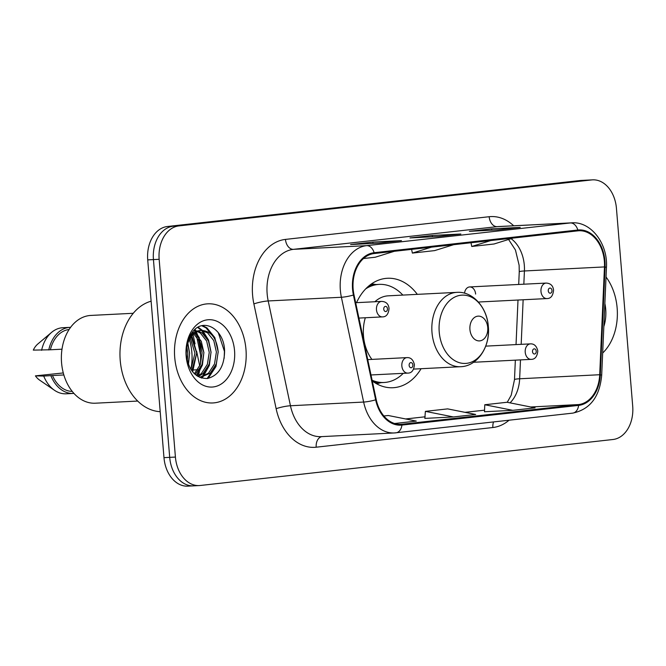 <?xml version="1.0" encoding="UTF-8"?>
<svg xmlns="http://www.w3.org/2000/svg" width="666" height="666" viewBox="0 0 666 666"><rect width="100%" height="100%" fill="white"/><g stroke="black" fill="none" stroke-linecap="round" stroke-linejoin="round"><path stroke-width="1" d="M372.269 380.969A54.803 39.552 87.1 0 0 392.973 387.729A54.803 39.552 87.1 0 0 421.079 368.706M417.324 294.355A54.803 39.552 87.1 0 0 387.445 278.271A54.803 39.552 87.1 0 0 356.518 302.672M475.632 294.064A7.759 5.594 87.1 0 0 469.672 286.938A7.759 5.594 87.1 0 0 464.535 293.19M199.725 365.934L196.645 351.415M195.046 343.881L193.073 334.59M592.607 179.853A31.019 22.386 87.1 0 0 591.633 179.937L178.888 225.916A31.019 22.386 87.1 0 0 159.157 259.299L175.416 457.067A31.019 22.386 87.1 0 0 199.251 485.564A31.019 22.386 87.1 0 0 200.225 485.489L612.97 439.502A31.019 22.386 87.1 0 0 632.7 406.118L616.441 208.358A31.019 22.386 87.1 0 0 592.607 179.853L581.168 180.436A31.019 22.386 87.1 0 0 580.194 180.511L167.449 226.498A31.019 22.386 87.1 0 0 147.719 259.882L163.978 457.642A31.019 22.386 87.1 0 0 187.812 486.147L193.531 485.855A31.019 22.386 87.1 0 0 194.505 485.772M175.416 457.067L169.697 457.359A31.019 22.386 87.1 0 0 193.531 485.855A31.019 22.386 87.1 0 1 169.697 457.359L153.438 259.59L169.697 457.359L163.978 457.642M178.888 225.916L173.168 226.207A31.019 22.386 87.1 0 0 153.438 259.59A31.019 22.386 87.1 0 1 173.168 226.207L585.913 180.228L167.449 226.498M586.888 180.145A31.019 22.386 87.1 0 0 585.913 180.228A31.019 22.386 87.1 0 1 586.888 180.145M174.708 357.359A49.634 35.822 87.1 0 0 212.845 402.955A49.634 35.822 87.1 0 0 245.97 349.417A49.634 35.822 87.1 0 0 207.834 303.821A49.634 35.822 87.1 0 0 174.708 357.359A49.634 35.822 87.1 0 0 212.845 402.955A49.634 35.822 87.1 0 0 245.97 349.417A49.634 35.822 87.1 0 0 207.834 303.821A49.634 35.822 87.1 0 0 174.708 357.359M602.663 353.047A49.634 35.822 87.1 0 0 617.149 308.067A49.634 35.822 87.1 0 0 606.027 276.989A49.634 35.822 87.1 0 1 617.149 308.067A49.634 35.822 87.1 0 1 602.663 353.047M353.155 289.144A33.084 23.884 -92.9 0 1 374.2 253.538L577.897 230.844A33.084 23.884 -92.9 0 1 578.937 230.761A33.084 23.884 -92.9 0 1 604.47 266.924L599.7 374.725A33.084 23.884 -92.9 0 1 578.546 404.57L401.864 424.25A33.084 23.884 -92.9 0 1 400.824 424.334A33.084 23.884 -92.9 0 1 376.232 399.625L353.987 294.83A33.084 23.884 -92.9 0 1 353.155 289.144M352.555 289.21A33.916 24.476 87.1 0 0 353.413 295.038L375.657 399.833A33.916 24.476 87.1 0 0 401.931 425.075L578.612 405.394A33.916 24.476 87.1 0 0 600.299 374.808L605.069 266.999A33.916 24.476 87.1 0 0 577.83 230.02L374.134 252.714A33.916 24.476 87.1 0 0 352.555 289.21M519.755 227.447A8.275 5.719 83.6 0 1 519.996 227.414A8.275 5.719 83.6 0 1 520.229 227.389L491.641 228.838L469.372 231.318L497.96 229.87L520.229 227.389M491.749 230.186L491.641 228.838M400.982 240.676A8.275 5.719 83.6 0 1 401.215 240.642A8.275 5.719 83.6 0 1 401.456 240.626L372.868 242.066L350.599 244.547L379.187 243.107L401.456 240.626M372.977 243.415L372.868 242.066M460.373 234.057A8.275 5.719 83.6 0 1 460.606 234.024A8.275 5.719 83.6 0 1 460.847 234.007L432.259 235.456L409.981 237.937L438.578 236.488L460.847 234.007M432.367 236.805L432.259 235.456M394.547 423.509L416.292 421.087L388.27 415.501L383.866 415.992M484.498 411.746L512.795 410.331L535.073 407.85L507.042 402.264L484.773 404.745L484.49 411.763M453.413 416.949L475.682 414.468L447.66 408.882L425.383 411.363L424.825 418.398L453.413 416.949L425.383 411.363M431.435 247.161L412.371 253.088L411.605 249.367M453.713 244.68L434.648 250.607L412.371 253.088M394.322 251.298L375.258 257.226L363.47 258.541M490.825 240.543L471.761 246.478L470.995 242.757M513.095 238.062L494.03 243.997L471.761 246.478M512.795 410.331L484.773 404.745M187.704 343.714L189.602 353.413L188.203 363.911M186.888 346.919L187.812 353.504L187.246 360.747M191.159 336.813L196.745 353.055L191.825 370.787M190.285 338.103L194.955 353.147L190.942 369.497M194.697 333.175L201.282 341.267L203.896 352.689L202.006 364.618L195.221 374.5M193.806 333.899L199.675 341.766L202.106 352.78L200.283 364.543L194.389 373.751M198.31 331.168L202.181 333.042L208.433 340.909L211.039 352.331L209.157 364.252L203.113 373.493L198.218 376.615M197.402 331.551L200.399 333.133L206.643 341L209.257 352.422L207.367 364.344L201.332 373.584L197.536 376.207M201.174 330.444L201.282 330.461A23.377 16.866 87.1 0 0 186.413 355.619C188.844 370.796 195.829 378.43 207.351 378.521C218.406 375.674 224.159 366.666 224.592 351.498C224.617 329.062 203.138 316.924 192.432 332.176C188.461 337.512 186.363 344.039 186.139 351.765C187.288 337.779 192.341 330.677 201.282 330.461C210.989 330.736 216.625 337.903 218.19 351.964L216.3 363.894L210.265 373.127L200.749 377.272L199.55 377.281M201.065 330.486L207.542 332.767L213.794 340.634L216.4 352.056L214.51 363.986L208.475 373.218L199.85 377.289M190.16 335.697L190.601 336.172M192.557 332.026L193.831 332.642M192.024 332.725L193.023 333.333M193.506 330.919L196.945 330.877M193.923 330.852L196.204 331.177M187.362 342.848L190.334 336.563M200.383 364.26A55.836 40.301 87.1 0 0 200.391 351.448A55.836 40.301 87.1 0 0 198.376 339.219M197.286 335.314A55.836 40.301 87.1 0 0 196.22 332.159M195.696 330.761A55.836 40.301 87.1 0 0 195.121 329.337M151.115 301.19A55.836 40.301 87.1 0 0 120.221 360.381A55.836 40.301 87.1 0 0 160.198 411.68M133.258 313.286L90.901 315.426A43.948 31.718 87.1 0 0 61.572 362.828A43.948 31.718 87.1 0 0 95.338 403.205L137.696 401.057M190.851 369.347A43.948 31.718 87.1 0 0 191.858 352.406A43.948 31.718 87.1 0 0 189.394 339.643M186.139 356.085A33.716 24.334 87.1 0 0 213.103 386.971A33.716 24.334 87.1 0 0 234.549 350.691A33.716 24.334 87.1 0 0 207.576 319.797A33.716 24.334 87.1 0 0 186.139 356.085M63.844 374.958L52.489 375.532A31.019 22.386 87.1 0 0 72.228 391.4M63.278 372.943L35.415 375.865A20.679 14.927 87.1 0 0 39.694 380.169L54.52 390.309A33.084 23.884 87.1 0 0 66.2 393.806L73.352 393.44A33.084 23.884 87.1 0 0 73.934 393.406M52.489 375.532L43.723 376.074A33.084 23.884 87.1 0 0 54.52 390.309M43.723 376.074L35.415 375.865M50.874 375.707A33.084 23.884 87.1 0 0 73.352 393.44M69.097 329.504A31.019 22.386 87.1 0 0 50.375 349.775L61.996 349.192M198.493 375.682A55.836 40.301 87.1 0 0 199.8 369.164M70.596 327.331A33.084 23.884 87.1 0 0 70.005 327.356L62.862 327.714A33.084 23.884 87.1 0 0 51.59 332.376L37.862 343.956A20.679 14.927 87.1 0 0 33.3 350.116L50.375 349.775M51.59 332.376A33.084 23.884 87.1 0 0 41.608 350.324M70.005 327.356A33.084 23.884 87.1 0 0 48.751 349.958M218.257 332.517L224.442 351.407L224.151 358.325M201.815 325.757L206.027 327.872L213.744 337.262M214.96 366.908L207.118 378.554M197.677 327.472L201.532 330.428M201.623 330.519L206.602 337.629M207.809 367.274L202.089 376.848M201.781 377.181L201.09 377.88M194.48 330.885L195.238 331.676M195.854 332.384L199.45 337.987M200.666 367.632L196.412 375.441M190.476 335.131L190.884 335.772M191.35 336.555L192.299 338.353M202.431 325.624L206.926 327.83L214.81 337.57L218.182 351.723L215.992 366.491L208.117 378.413M198.152 327.197L202.431 330.394M202.714 330.677L208.6 340.126L211.039 352.089L209.34 365.393L203.297 376.448M202.78 377.023L201.74 378.08M194.439 329.961L195.288 330.752M196.47 332.018L203.888 352.447L202.406 365.051L196.961 375.832M190.909 334.399L191.383 335.106M191.883 335.889L196.745 352.805L192.649 371.853M187.862 343.24L189.594 353.171L188.445 364.552M487.745 327.522A12.404 8.958 87.1 0 0 477.822 316.159A12.404 8.958 87.1 0 0 469.93 329.512A12.404 8.958 87.1 0 0 479.853 340.875A12.404 8.958 87.1 0 0 487.745 327.522M413.636 369.089L460.606 366.708A37.221 26.865 87.1 0 1 432.001 332.509A37.221 26.865 87.1 0 1 456.843 292.357L388.328 295.821A37.221 26.865 87.1 0 0 374.875 301.74M365.318 317.757A37.221 26.865 87.1 0 0 363.486 335.98A37.221 26.865 87.1 0 0 371.903 359.39M402.847 295.088A49.117 35.448 87.1 0 0 379.154 284.382A49.117 35.448 87.1 0 0 365.734 288.844M379.154 284.382L376.29 284.524A49.117 35.448 87.1 0 0 368.648 286.097M373.484 381.843A49.117 35.448 87.1 0 0 381.252 382.634L384.115 382.484A49.117 35.448 87.1 0 0 403.255 373.335M372.119 380.253A49.117 35.448 87.1 0 0 384.115 382.484M603.837 326.556A33.716 24.334 87.1 0 0 605.719 309.34A33.716 24.334 87.1 0 0 604.861 303.48M147.719 259.882L159.157 259.299M580.194 180.511L591.633 179.937M604.47 266.924L524.417 270.97A33.084 23.884 87.1 0 0 524.308 265.21A33.084 23.884 87.1 0 0 511.105 238.686M523.834 284.199L524.417 270.97A18.615 1.682 -177.5 0 0 519.247 271.903L519.122 265.243L515.451 250.016L508.583 239.469M509.04 420.221A51.698 37.313 -92.9 0 1 492.873 427.522L316.192 447.202A51.698 37.313 -92.9 0 1 276.14 408.716L253.888 303.921A51.698 37.313 -92.9 0 1 285.473 239.402L489.177 216.716A10.34 7.151 -96.4 0 0 497.169 226.648L293.465 249.342A41.359 29.853 87.1 0 0 267.158 293.856A41.359 29.853 87.1 0 0 268.198 300.957L290.451 405.752A41.359 29.853 87.1 0 0 321.195 436.646L394.38 432.95A41.359 29.853 -92.9 0 1 363.636 402.056A10.34 1.548 -12 0 0 375.657 399.833M489.177 216.716A51.698 37.313 -92.9 0 1 513.677 225.774M498.468 226.548A41.359 29.853 87.1 0 0 497.169 226.648L570.362 222.952A41.359 29.853 -92.9 0 1 571.653 222.844L498.468 226.548M276.14 408.716A10.34 1.548 168 0 1 290.451 405.752L363.636 402.056L341.392 297.261A41.359 29.853 -92.9 0 1 340.351 290.151A41.359 29.853 -92.9 0 1 366.658 245.646A10.34 7.151 83.6 0 1 374.134 252.714M353.413 295.038A10.34 1.548 -12 0 1 341.392 297.261L268.198 300.957A10.34 1.548 168 0 0 253.888 303.921M578.612 405.394A10.34 7.151 83.6 0 1 572.66 413.136L394.38 432.95A41.359 29.853 -92.9 0 0 395.679 432.842A10.34 7.151 -96.4 0 0 395.979 432.817A10.34 7.151 -96.4 0 0 401.931 425.075M600.299 374.808A10.34 0.932 2.5 0 1 601.681 375.333L606.451 267.532C608.075 243.923 591.133 221.22 571.653 222.844M605.069 266.999A10.34 0.932 2.5 0 1 606.451 267.532M577.83 230.02A10.34 7.151 -96.4 0 0 570.362 222.952L366.658 245.646L293.465 249.342A10.34 7.151 -96.4 0 1 285.473 239.402M321.869 436.613A10.34 7.151 -96.4 0 0 316.192 447.202M493.531 421.953A10.34 7.151 -96.4 0 0 492.873 427.522M578.546 404.57L530.735 406.984M510.031 402.863A33.084 23.884 87.1 0 0 519.655 378.771L520.487 359.898M599.7 374.725L519.655 378.771A18.615 1.682 -177.5 0 0 514.485 379.703L515.342 360.164M521.178 344.339L523.143 299.767M401.864 424.25L399.783 424.359M405.644 418.964L425.166 416.791L405.594 418.956M465.035 412.346L484.557 410.173L464.985 412.337M460.606 366.708C477.414 366.358 490.459 346.686 488.328 326.54A34.191 24.684 87.1 0 0 460.98 295.213A34.191 24.684 87.1 0 0 439.227 332.018A34.191 24.684 87.1 0 0 466.575 363.345A34.191 24.684 87.1 0 0 488.328 326.548C487.162 307.392 472.702 291.134 456.843 292.357M371.603 283.816L376.09 284.54A49.575 35.781 87.1 0 0 370.87 284.34M375.874 383.366A49.575 35.781 87.1 0 0 381.027 382.642L376.665 383.807M358.924 318.082L382.434 316.891A7.759 5.594 -92.9 0 1 376.473 309.765A7.759 5.594 -92.9 0 1 381.651 301.398L355.661 302.714M383.758 309.174A2.589 1.865 87.1 0 0 385.822 311.538A2.589 1.865 87.1 0 0 387.47 308.758A2.589 1.865 87.1 0 0 385.398 306.393A2.589 1.865 87.1 0 0 383.758 309.174M478.388 302.031L546.936 298.568A7.759 5.594 -92.9 0 1 540.975 291.442A7.759 5.594 -92.9 0 1 546.153 283.075L469.672 286.938M548.26 290.842A2.589 1.865 87.1 0 0 550.332 293.215A2.589 1.865 87.1 0 0 551.972 290.434A2.589 1.865 87.1 0 0 549.908 288.062A2.589 1.865 87.1 0 0 548.26 290.842M401.848 365.984A7.759 5.594 -92.9 0 1 407.018 357.617C410.814 357.426 413.286 359.798 414.418 364.727C413.852 370.346 411.646 373.135 407.8 373.11A7.759 5.594 -92.9 0 1 401.848 365.984M412.845 364.976A2.589 1.865 87.1 0 0 410.772 362.604A2.589 1.865 87.1 0 0 409.132 365.384A2.589 1.865 87.1 0 0 411.197 367.757A2.589 1.865 87.1 0 0 412.845 364.976M525.224 352.239A7.759 5.594 -92.9 0 1 530.402 343.872C534.199 343.681 536.663 346.054 537.795 350.982C537.229 356.601 535.023 359.39 531.185 359.357A7.759 5.594 -92.9 0 1 525.224 352.239M536.222 351.232A2.589 1.865 87.1 0 0 534.149 348.859A2.589 1.865 87.1 0 0 532.509 351.64A2.589 1.865 87.1 0 0 534.573 354.012A2.589 1.865 87.1 0 0 536.222 351.232M200.608 355.12L196.72 336.788M196.187 334.29L195.787 332.417M195.588 331.477L195.496 331.019M195.438 330.752L195.146 329.404M572.66 413.136C589.993 409.498 599.666 396.894 601.681 375.333M199.251 485.564L193.531 485.855M507.251 402.306L511.222 395.188L514.485 379.703M516.033 344.597L518.006 300.025M518.697 284.465L519.247 271.903M460.606 234.024L438.453 236.497M401.215 240.642L379.071 243.107M519.996 227.414L497.843 229.878M199.658 377.331L200.749 377.272M193.581 330.827L194.813 330.769M382.434 316.891C386.272 316.924 388.478 314.136 389.044 308.516C388.578 304.012 386.114 301.64 381.651 301.398M546.936 298.568C550.782 298.601 552.988 295.804 553.554 290.193C553.08 285.681 550.615 283.316 546.153 283.075M192.332 370.03L197.694 369.755M367.732 359.607L407.018 357.617M370.995 374.966L407.8 373.11M485.722 346.129L530.402 343.872M473.576 362.271L531.185 359.357"/></g></svg>
